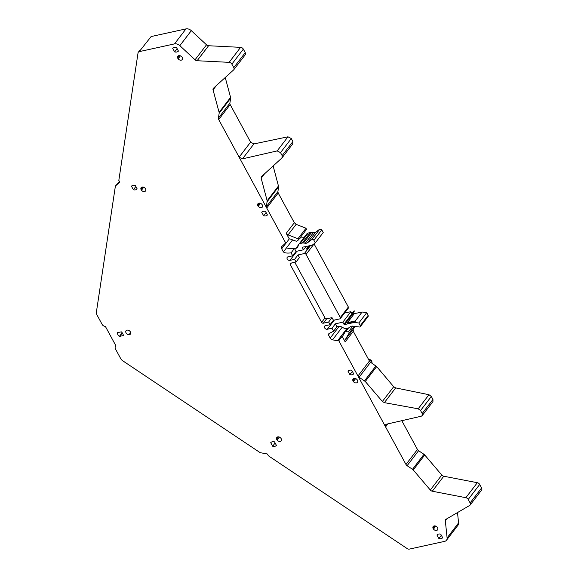 <?xml version="1.0" encoding="UTF-8"?>
<svg xmlns="http://www.w3.org/2000/svg" width="578" height="578" viewBox="0 0 578 578"><rect width="100%" height="100%" fill="white"/><g stroke="black" fill="none" stroke-linecap="round" stroke-linejoin="round"><path stroke-width="0.87" d="M306.521 249.111L307.323 248.851L306.521 249.111M308.869 245.896L306.463 249.039M309.729 245.708L307.323 248.851M344.611 312.994L350.875 311.687L342.848 322.177L343.961 324.222A0.542 0.39 37.4 0 0 344.625 324.569L354.43 322.423L355.26 321.332L347.053 323.138L354.235 313.753L351.988 313.731M355.26 321.332L355.311 320.92L347.537 322.625L354.235 313.753M350.875 311.687L351.908 313.587M342.848 322.177L335.37 323.817L336.974 326.772L338.325 326.353A4.046 2.941 37.4 0 1 341.302 326.78L343.52 327.936A4.046 2.941 37.4 0 0 346.309 328.405L348.411 327.95A4.046 2.941 37.4 0 0 349.401 327.509L350.579 326.621A4.046 2.941 37.4 0 1 352.775 326.137L359.4 327.004A1.351 0.983 37.4 0 0 360.275 326.707L368.186 316.368L368.172 315.328L366.734 312.669L358.83 322.994L354.43 322.423M358.83 322.994L360.267 325.652A1.351 0.983 37.4 0 1 360.275 326.707M366.734 312.669L362.131 312.019L355.311 320.92M362.131 312.019L354.43 313.63M336.974 326.772L333.6 331.18L328.672 333.867L328.47 334.937L330.183 338.094A2.695 1.958 37.4 0 0 332.545 339.835L342.183 327.235M335.37 323.817L331.996 328.225L333.6 331.18M334.315 320.089L327.3 329.258L331.996 328.225M327.3 329.258A2.16 1.568 37.4 0 1 324.952 328.333A2.16 1.568 37.4 0 1 324.626 326.18A2.16 1.568 37.4 0 1 325.378 325.717L330.074 324.692L333.448 320.277L339.857 318.875A1.351 0.983 37.4 0 0 340.326 318.586L348.368 308.088M310.509 245.534L304.382 253.54L297.973 254.941L299.418 257.6L296.044 262.007L294.599 259.356L289.903 260.382A2.16 1.568 37.4 0 1 287.562 259.457A2.16 1.568 37.4 0 1 287.23 257.304A2.16 1.568 37.4 0 1 287.981 256.849L292.685 255.816L291.074 252.861C287.172 253.33 284.614 253.019 283.393 251.914L281.681 248.764A2.695 1.958 37.4 0 1 281.674 246.654A2.695 1.958 37.4 0 1 281.854 246.466L284.853 243.743A2.709 1.972 37.4 0 1 285.9 243.324L289.275 238.909A2.695 1.958 37.4 0 1 290.503 239.111L296.521 241.315A0.809 0.585 -142.6 0 0 296.716 241.228L298.443 239.935A0.809 0.585 -142.6 0 0 297.973 238.743L288.061 234.899L296.153 224.329L306 228.259L306.47 229.444L298.58 239.747M294.787 262.282L325.002 317.929L321.628 322.336L290.235 264.522A1.351 0.983 37.4 0 1 290.235 263.467A1.351 0.983 37.4 0 1 290.705 263.178L296.044 262.007M333.448 320.277L332.01 317.625L326.671 318.796A1.351 0.983 37.4 0 1 325.002 317.929M304.382 253.54A1.351 0.983 37.4 0 1 306.051 254.407L340.326 317.532A1.351 0.983 37.4 0 1 340.326 318.586M340.326 317.532L348.361 307.041L314.027 243.822M348.361 307.041L347.898 308.37M332.545 339.835L337.545 340.796A2.709 1.972 37.4 0 0 338.78 340.724L405.973 464.466A2.695 1.958 37.4 0 0 407.107 465.695L412.504 469.307A2.695 1.958 37.4 0 1 413.263 469.972L430.314 490.028A2.695 1.958 37.4 0 0 432.293 491.221L465.861 497.701A2.695 1.958 37.4 0 1 468.223 499.443L470.124 502.947A2.695 1.958 37.4 0 1 470.131 505.049A2.695 1.958 37.4 0 1 469.697 505.425L446.064 519.254A2.695 1.958 37.4 0 0 445.631 519.629A2.695 1.958 37.4 0 0 445.335 520.8L447.097 537.887A5.39 3.923 37.4 0 1 446.498 540.22A5.39 3.923 37.4 0 1 444.619 541.369L409.383 549.1A2.695 1.958 37.4 0 1 407.179 548.587L268.351 455.767L267.39 453.997L260.179 452.675L122.883 360.889A5.39 3.923 37.4 0 1 120.607 358.432L115.427 348.888A2.695 1.958 37.4 0 1 115.325 346.923L115.94 345.875L105.499 326.642L103.997 326.057A2.695 1.958 37.4 0 1 102.169 324.475L96.988 314.931A5.39 3.923 37.4 0 1 96.396 312.106L115.398 186.022L119.791 182.157L118.83 180.387L138.041 52.894A2.695 1.958 37.4 0 1 138.337 52.193L139.233 51.023A2.695 1.958 -142.6 0 1 140.172 50.445L151.14 36.544L185.986 28.9A5.39 3.923 37.4 0 1 191.311 30.67L179.837 45.662L195.039 59.801L206.512 44.809L191.311 30.67M240.6 47.353A2.695 1.958 37.4 0 1 243.345 49.144L231.872 64.136A2.695 1.958 37.4 0 0 229.126 62.345L240.6 47.353L208.579 45.741A2.695 1.958 37.4 0 1 206.512 44.809M243.345 49.144L245.245 52.641A2.695 1.958 37.4 0 1 245.253 54.751L233.779 69.743A2.695 1.958 37.4 0 1 233.599 69.931L213.47 88.203A2.695 1.958 37.4 0 0 213.296 88.391A2.695 1.958 37.4 0 0 213.065 89.908L219.105 112.385A2.695 1.958 37.4 0 1 219.163 113.209L218.412 118.165L229.885 103.173L230.636 98.217L219.163 113.209M219.105 112.385L230.579 97.393L225.239 77.524M230.579 97.393A2.695 1.958 37.4 0 1 230.636 98.217M291.29 138.561L292.909 141.552L282.143 155.612L280.525 152.628L291.29 138.561L287.974 136.798L253.901 143.929L250.585 142.159L230.181 104.582A2.695 1.958 37.4 0 1 229.885 103.173M296.153 224.329L294.332 222.732L278.199 193.023L266.725 208.015L285.9 243.324M304.006 237.688L299.903 238.057M387.874 423.876L385.569 426.896L385.569 424.772L386.523 424.187L421.225 416.232L422.178 415.64L422.178 413.523L420.56 410.539L418.183 408.812L384.37 402.649L382.376 401.479L365.274 381.487L359.09 377.246L370.556 362.269L369.429 361.033L353.295 331.324L353.187 329.373L354.921 326.418M401.811 420.683L417.446 449.474A2.695 1.958 37.4 0 0 418.58 450.703L423.985 454.315A2.695 1.958 37.4 0 1 424.736 454.98L441.787 475.044A2.695 1.958 37.4 0 0 443.767 476.229L477.334 482.709A2.695 1.958 37.4 0 1 479.697 484.451L481.597 487.955A2.695 1.958 37.4 0 1 481.604 490.057L470.131 505.049M457.509 512.563L458.571 522.895A5.39 3.923 37.4 0 1 457.971 525.236L446.498 540.22M297.973 254.941L294.599 259.356M332.01 317.625L328.636 322.033L323.297 323.21A1.351 0.983 37.4 0 1 321.628 322.336M328.636 322.033L330.074 324.692M230.181 104.582L218.708 119.574L266.725 208.015L266.436 206.599L267.159 200.776L261.169 178.241L261.408 176.709M218.708 119.574A2.695 1.958 37.4 0 1 218.412 118.165M231.872 64.136L233.772 67.633A2.695 1.958 37.4 0 1 233.779 69.743M229.126 62.345L197.105 60.733A2.695 1.958 37.4 0 1 195.039 59.801M138.337 52.193A2.695 1.958 37.4 0 1 139.276 51.623L174.513 43.892A5.39 3.923 37.4 0 1 179.837 45.662M178.436 51.074A4.819 3.504 37.4 0 1 174.65 51.904L172.728 48.364A4.819 3.504 37.4 0 1 176.514 47.533L178.436 51.074M277.765 436.874A2.753 2.001 37.4 0 1 280.749 438.059A2.753 2.001 37.4 0 1 281.168 440.804A2.753 2.001 37.4 0 1 280.214 441.39A2.753 2.001 37.4 0 1 277.223 440.205A2.753 2.001 37.4 0 1 276.804 437.459A2.753 2.001 37.4 0 1 277.765 436.874M347.97 371.119A4.819 3.504 37.4 0 1 351.749 370.288L353.678 373.829A4.819 3.504 37.4 0 1 349.892 374.66L347.97 371.119M442.661 537.721A4.819 3.504 37.4 0 1 438.875 538.544L436.954 535.004A4.819 3.504 37.4 0 1 440.739 534.173L442.661 537.721M276.429 445.4A4.819 3.504 37.4 0 1 272.643 446.23L270.721 442.69A4.819 3.504 37.4 0 1 274.507 441.859L276.429 445.4M117.32 332.74A5.086 3.699 37.4 0 0 119.328 336.447L123.345 335.565A5.086 3.699 37.4 0 0 121.329 331.859L117.428 332.596M261.35 207.683A2.753 2.001 37.4 0 1 258.359 206.505A2.753 2.001 37.4 0 1 257.94 203.759A2.753 2.001 37.4 0 1 258.901 203.174A2.753 2.001 37.4 0 1 261.892 204.359A2.753 2.001 37.4 0 1 262.311 207.097A2.753 2.001 37.4 0 1 261.35 207.683M356.489 382.911A2.753 2.001 37.4 0 1 353.498 381.726A2.753 2.001 37.4 0 1 353.079 378.98A2.753 2.001 37.4 0 1 354.039 378.395A2.753 2.001 37.4 0 1 357.023 379.58A2.753 2.001 37.4 0 1 357.45 382.325A2.753 2.001 37.4 0 1 356.489 382.911M144.572 191.564A2.753 2.001 37.4 0 1 141.581 190.379A2.753 2.001 37.4 0 1 141.162 187.64A2.753 2.001 37.4 0 1 142.123 187.055A2.753 2.001 37.4 0 1 145.107 188.233A2.753 2.001 37.4 0 1 145.526 190.978A2.753 2.001 37.4 0 1 144.572 191.564M263.633 215.796A4.819 3.504 37.4 0 0 267.419 214.965L265.497 211.425A4.819 3.504 37.4 0 0 261.711 212.256L263.633 215.796L266.111 212.56M181.246 60.155A2.753 2.001 37.4 0 1 178.262 58.97A2.753 2.001 37.4 0 1 177.836 56.225A2.753 2.001 37.4 0 1 178.797 55.647A2.753 2.001 37.4 0 1 181.788 56.825A2.753 2.001 37.4 0 1 182.207 59.57A2.753 2.001 37.4 0 1 181.246 60.155M137.174 188.919A4.819 3.504 37.4 0 1 133.388 189.75L131.466 186.21A4.819 3.504 37.4 0 1 135.252 185.379L137.174 188.919M434.143 525.929A2.753 2.001 37.4 0 1 437.127 527.107A2.753 2.001 37.4 0 1 437.546 529.853A2.753 2.001 37.4 0 1 436.592 530.438A2.753 2.001 37.4 0 1 433.601 529.253A2.753 2.001 37.4 0 1 433.182 526.507A2.753 2.001 37.4 0 1 434.143 525.929M126.055 332.892A2.753 2.001 37.4 0 1 126.047 330.746A2.753 2.001 37.4 0 1 128.229 330.211A2.753 2.001 37.4 0 1 130.411 331.938A2.753 2.001 37.4 0 1 130.418 334.091A2.753 2.001 37.4 0 1 128.237 334.619A2.753 2.001 37.4 0 1 126.055 332.892M433.811 528.653L433.327 527.765L433.811 528.653L435.754 526.117M433.327 527.765L434.764 525.879M130.202 334.091L129.342 334.279L130.7 333.434M129.342 334.279L130.657 332.56M119.415 181.47L115.398 186.022M353.707 381.126L353.223 380.237L353.707 381.126L355.651 378.583M273.148 165.965L278.625 186.694L267.209 201.606M282.143 155.612L281.963 157.924L261.588 176.514M292.909 141.552L292.75 143.828M292.923 143.64L281.963 157.924M280.525 152.628L277.165 150.909L242.464 158.863L239.111 157.151L250.585 142.159M266.436 206.599L277.902 191.614L278.625 186.694M277.902 191.614L278.199 193.023M298.523 239.856L306.47 229.444M294.332 222.732L286.233 233.317A2.695 1.958 -142.6 0 0 288.061 234.899M286.233 233.317L289.275 238.909M369.248 359.661A1.944 1.409 37.4 0 1 369.414 359.632A1.944 1.409 37.4 0 1 371.856 361.503L372.001 362.37A2.753 2.001 37.4 0 1 371.95 363.215M277.433 439.605L276.949 438.716L277.433 439.605L279.376 437.062M276.949 438.716L278.386 436.831M345.095 339.943L349.17 333.029A0.809 0.585 37.4 0 0 348.375 331.909L345.774 331.57A0.809 0.585 37.4 0 0 345.218 331.794L342.927 335.674A2.695 1.958 37.4 0 1 342.833 335.818A2.695 1.958 37.4 0 1 342.154 336.309L345.196 341.909A2.695 1.958 37.4 0 1 345.095 339.943L353.187 329.373M420.56 410.539L431.325 396.479L432.944 399.463L432.958 401.558L422.171 415.647M431.325 396.479L428.97 394.716L395.648 387.91L393.683 386.711L376.683 366.589L370.556 362.269M359.09 377.246L357.948 376.025L369.429 361.033M369.414 359.632L368.706 359.704A2.753 2.001 37.4 0 1 372.001 362.37M353.223 380.237L354.668 378.352M338.78 340.724L339.582 339.676L338.347 339.756L337.545 340.796M342.154 336.309L339.582 339.676M177.128 48.668L174.65 51.904M352.37 371.423L349.892 374.66M441.354 535.307L438.875 538.544M275.121 442.994L272.643 446.23M119.328 336.447L122.168 332.733M119.552 336.512L122.305 332.914M258.084 205.009L258.568 205.898L258.084 205.009L259.529 203.131M258.568 205.898L260.512 203.362M141.307 188.89L141.791 189.779L141.307 188.89L142.744 187.005M141.791 189.779L143.734 187.243M177.981 57.482L178.465 58.371L177.981 57.482L179.426 55.596M178.465 58.371L180.408 55.835M135.866 186.513L133.388 189.75M283.393 251.914L286.767 247.507C287.36 248.562 289.918 248.872 294.448 248.453L291.074 252.861M315.313 242.861L313.876 240.202A1.351 0.983 -142.6 0 0 311.874 239.48L319.793 229.134L321.78 229.878L323.218 232.529L315.313 242.861L312.257 245.151L304.483 246.857A0.542 0.39 37.4 0 0 304.201 246.835L302.605 247.189A0.542 0.39 -142.6 0 0 302.424 247.724L303.529 249.768L306.015 246.524M302.308 243.042L310.321 232.58L311.52 232.551L303.515 243.006A4.046 2.941 -142.6 0 0 302.308 243.042L300.213 243.504A4.046 2.941 -142.6 0 0 298.804 244.364A4.046 2.941 -142.6 0 0 298.472 244.971L297.858 246.748A4.046 2.941 -142.6 0 1 297.526 247.362A4.046 2.941 -142.6 0 1 295.922 248.258L294.448 248.453L296.059 251.408L303.529 249.768M296.059 251.408L292.685 255.816M306.528 234.451L308.24 233.013L300.213 243.504M310.321 232.58L308.24 233.013M303.515 243.006L305.307 243.237A4.046 2.941 -142.6 0 0 307.503 242.76L311.874 239.48M311.52 232.551L315.465 232.349L307.503 242.76M319.793 229.134L315.465 232.349M351.684 313.876L353.844 311.065L354.473 310.935L352.277 314.15L351.417 314.338L352.327 313.738M354.473 310.935L352.277 314.15M344.625 324.569L352.652 314.085M343.961 324.222L351.547 314.309M360.267 325.652L368.172 315.328M330.233 332.639L328.47 334.937M314.085 243.916L306.051 254.407M296.919 251.22L289.903 260.382M290.235 264.522L291.377 263.033M323.297 323.21L326.671 318.796M140.172 50.445L139.276 51.623M174.513 43.892L185.986 28.9M278.56 185.878L267.159 200.776M261.169 178.241L264.572 173.79M287.974 136.798L277.165 150.909M242.464 158.863L253.901 143.929M306 228.259L297.973 238.743M345.528 331.577L348.288 327.972M345.283 331.714L348.115 328.015L345.247 331.75M345.774 331.57L348.577 327.907M348.375 331.909L352.797 326.144M349.17 333.029L354.292 326.339M345.196 341.909L353.295 331.324M422.178 413.523L432.944 399.463M418.183 408.812L428.97 394.716M384.37 402.649L395.648 387.91M382.376 401.479L393.683 386.711M365.274 381.487L376.683 366.589M364.523 380.823L375.931 365.917M208.579 45.741L197.105 60.733M233.772 67.633L245.245 52.641M216.418 85.522L213.065 89.908M281.681 248.764L285.843 243.324M339.264 326.23L330.183 338.094M347.176 328.217L338.347 339.756M405.973 464.466L417.446 449.474M407.107 465.695L418.58 450.703M412.504 469.307L423.985 454.315M413.263 469.972L424.736 454.98M430.314 490.028L441.787 475.044M432.293 491.221L443.767 476.229M465.861 497.701L477.334 482.709M468.223 499.443L479.697 484.451M470.124 502.947L481.597 487.955M445.335 520.8L446.881 518.769M447.097 537.887L458.571 522.895M286.767 247.507L292.576 239.913M302.424 247.724L302.879 247.124M295.922 248.258L298.515 244.87M305.307 243.237L313.298 232.804M321.78 229.878L313.876 240.202M306.846 233.852L298.804 244.364"/></g></svg>
